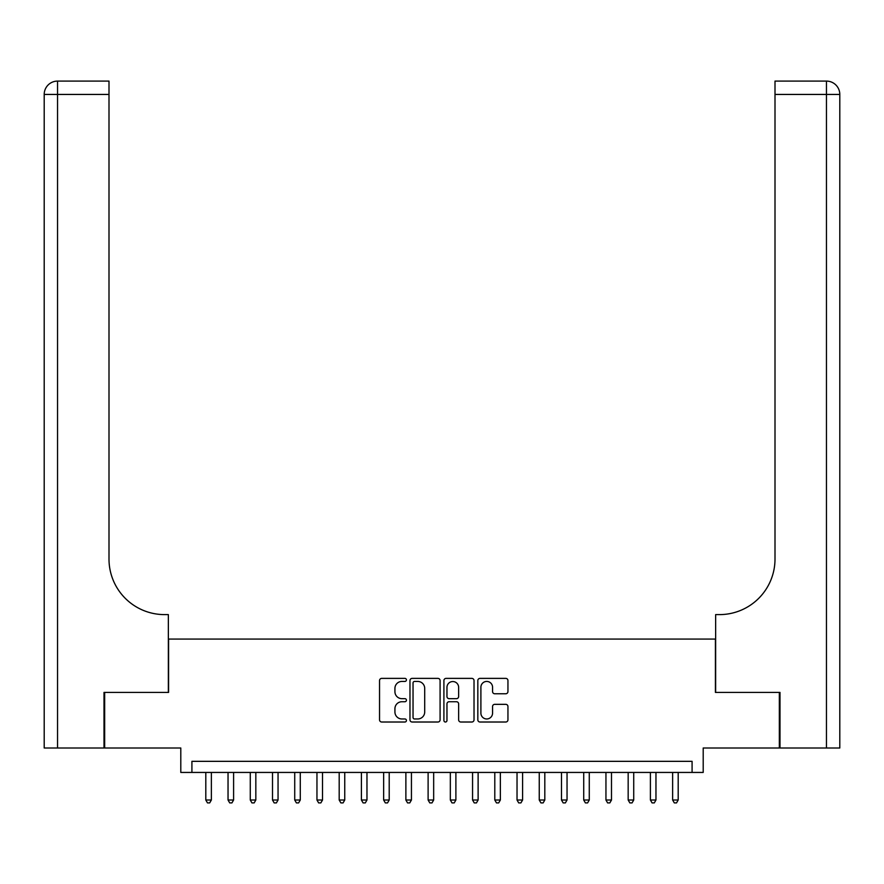 <?xml version="1.0" encoding="UTF-8"?>
<svg xmlns="http://www.w3.org/2000/svg" width="884" height="884" viewBox="0 0 884 884"><rect width="100%" height="100%" fill="white"/><g stroke="black" fill="none" stroke-linecap="round" stroke-linejoin="round"><path stroke-width="1.33" d="M406.43 679.906A1.525 1.525 0 0 0 404.905 678.382L381.722 678.382A2.177 2.177 0 0 0 379.545 680.558L379.545 719.83A2.177 2.177 0 0 0 381.722 722.018L404.905 722.018A1.525 1.525 0 0 0 406.43 720.493A1.525 1.525 0 0 0 404.905 718.968L401.911 718.968A6.984 6.984 0 0 1 394.927 711.985L394.927 708.703A6.984 6.984 0 0 1 401.911 701.73L404.905 701.73A1.525 1.525 0 0 0 406.43 700.194A1.525 1.525 0 0 0 404.905 698.669L401.911 698.669A6.984 6.984 0 0 1 394.927 691.686L394.927 688.415A6.984 6.984 0 0 1 401.911 681.431L404.905 681.431A1.525 1.525 0 0 0 406.43 679.906M505.77 693.763A2.177 2.177 0 0 0 507.946 691.575L507.946 680.558A2.177 2.177 0 0 0 505.77 678.382L480.023 678.382A2.177 2.177 0 0 0 477.835 680.558L477.835 719.83A2.177 2.177 0 0 0 480.023 722.018L505.77 722.018A2.177 2.177 0 0 0 507.946 719.83L507.946 706.526A2.177 2.177 0 0 0 505.77 704.338L494.753 704.338A2.177 2.177 0 0 0 492.565 706.526L492.565 713.123A5.834 5.834 0 0 1 486.73 718.968A5.834 5.834 0 0 1 480.896 713.123L480.896 687.266A5.834 5.834 0 0 1 486.73 681.431A5.834 5.834 0 0 1 492.565 687.266L492.565 691.575A2.177 2.177 0 0 0 494.753 693.763L505.77 693.763M692.084 772.439L703.2 772.439L703.2 747.997L779.334 747.997L779.334 692.415L715.421 692.415L715.421 639.066L168.579 639.066L168.579 692.415L104.666 692.415L104.666 747.997L180.8 747.997L180.8 772.439L692.084 772.439L692.084 761.334L191.916 761.334L191.916 772.439M440.088 680.558A2.177 2.177 0 0 0 437.911 678.382L412.165 678.382A2.177 2.177 0 0 0 409.977 680.558L409.977 719.83A2.177 2.177 0 0 0 412.165 722.018L437.911 722.018A2.177 2.177 0 0 0 440.088 719.83L440.088 680.558M446.088 678.382L471.835 678.382A2.177 2.177 0 0 1 474.023 680.558L474.023 719.83A2.177 2.177 0 0 1 471.835 722.018L460.818 722.018A2.177 2.177 0 0 1 458.641 719.83L458.641 703.907A2.177 2.177 0 0 0 456.453 701.73L449.149 701.73A2.177 2.177 0 0 0 446.961 703.907L446.961 720.493A1.525 1.525 0 0 1 445.437 722.018A1.525 1.525 0 0 1 443.912 720.493L443.912 680.558A2.177 2.177 0 0 1 446.088 678.382M414.563 681.431A1.525 1.525 0 0 0 413.038 682.956L413.038 717.432A1.525 1.525 0 0 0 414.563 718.968L417.723 718.968A6.984 6.984 0 0 0 424.707 711.985L424.707 688.415A6.984 6.984 0 0 0 417.723 681.431L414.563 681.431M458.641 687.376A5.834 5.834 0 0 0 452.796 681.542A5.834 5.834 0 0 0 446.961 687.376L446.961 696.493A2.177 2.177 0 0 0 449.149 698.669L456.453 698.669A2.177 2.177 0 0 0 458.641 696.493L458.641 687.376M205.806 772.439L205.806 800.009L211.364 800.009L211.364 772.439M211.364 800.009L209.696 802.904L207.475 802.904L205.806 800.009M104.003 692.415L168.358 692.415L168.358 614.612L164.579 614.612A55.57 55.57 0 0 1 108.997 559.042L108.997 94.444L57.537 94.444L57.537 747.997L104.003 747.997L104.003 692.415M57.537 747.997L44.2 747.997L44.2 94.444A13.337 13.337 0 0 1 57.537 81.096L108.997 81.096L108.997 94.444M164.579 614.612A55.57 55.57 0 0 1 108.997 559.042M57.537 81.096A13.337 13.337 0 0 0 44.2 94.444L57.537 94.444L57.537 81.096M779.997 692.415L715.642 692.415L715.642 614.612L719.421 614.612A55.57 55.57 0 0 0 775.003 559.042L775.003 81.096L826.463 81.096A13.337 13.337 0 0 1 839.8 94.444L839.8 747.997L779.997 747.997L779.997 692.415M839.8 614.612L839.8 94.444L775.003 94.444M719.421 614.612A55.57 55.57 0 0 0 775.003 559.042M228.039 772.439L228.039 800.009L233.597 800.009L233.597 772.439M233.597 800.009L231.928 802.904L229.707 802.904L228.039 800.009M250.271 772.439L250.271 800.009L255.83 800.009L255.83 772.439M255.83 800.009L254.161 802.904L251.94 802.904L250.271 800.009M272.504 772.439L272.504 800.009L278.051 800.009L278.051 772.439M278.051 800.009L276.394 802.904L274.162 802.904L272.504 800.009M294.726 772.439L294.726 800.009L300.284 800.009L300.284 772.439M300.284 800.009L298.615 802.904L296.394 802.904L294.726 800.009M316.958 772.439L316.958 800.009L322.516 800.009L322.516 772.439M322.516 800.009L320.848 802.904L318.627 802.904L316.958 800.009M339.191 772.439L339.191 800.009L344.749 800.009L344.749 772.439M344.749 800.009L343.08 802.904L340.859 802.904L339.191 800.009M361.412 772.439L361.412 800.009L366.971 800.009L366.971 772.439M366.971 800.009L365.313 802.904L363.081 802.904L361.412 800.009M383.645 772.439L383.645 800.009L389.203 800.009L389.203 772.439M389.203 800.009L387.535 802.904L385.313 802.904L383.645 800.009M405.878 772.439L405.878 800.009L411.436 800.009L411.436 772.439M411.436 800.009L409.767 802.904L407.546 802.904L405.878 800.009M428.11 772.439L428.11 800.009L433.668 800.009L433.668 772.439M433.668 800.009L432 802.904L429.779 802.904L428.11 800.009M450.332 772.439L450.332 800.009L455.89 800.009L455.89 772.439M455.89 800.009L454.221 802.904L452 802.904L450.332 800.009M472.564 772.439L472.564 800.009L478.122 800.009L478.122 772.439M478.122 800.009L476.454 802.904L474.233 802.904L472.564 800.009M494.797 772.439L494.797 800.009L500.355 800.009L500.355 772.439M500.355 800.009L498.687 802.904L496.465 802.904L494.797 800.009M517.029 772.439L517.029 800.009L522.588 800.009L522.588 772.439M522.588 800.009L520.919 802.904L518.687 802.904L517.029 800.009M539.251 772.439L539.251 800.009L544.809 800.009L544.809 772.439M544.809 800.009L543.141 802.904L540.92 802.904L539.251 800.009M561.484 772.439L561.484 800.009L567.042 800.009L567.042 772.439M567.042 800.009L565.373 802.904L563.152 802.904L561.484 800.009M583.716 772.439L583.716 800.009L589.274 800.009L589.274 772.439M589.274 800.009L587.606 802.904L585.385 802.904L583.716 800.009M605.949 772.439L605.949 800.009L611.496 800.009L611.496 772.439M611.496 800.009L609.838 802.904L607.606 802.904L605.949 800.009M628.17 772.439L628.17 800.009L633.729 800.009L633.729 772.439M633.729 800.009L632.06 802.904L629.839 802.904L628.17 800.009M650.403 772.439L650.403 800.009L655.961 800.009L655.961 772.439M655.961 800.009L654.293 802.904L652.072 802.904L650.403 800.009M672.636 772.439L672.636 800.009L678.194 800.009L678.194 772.439M678.194 800.009L676.525 802.904L674.304 802.904L672.636 800.009M826.463 747.997L826.463 81.096"/></g></svg>
